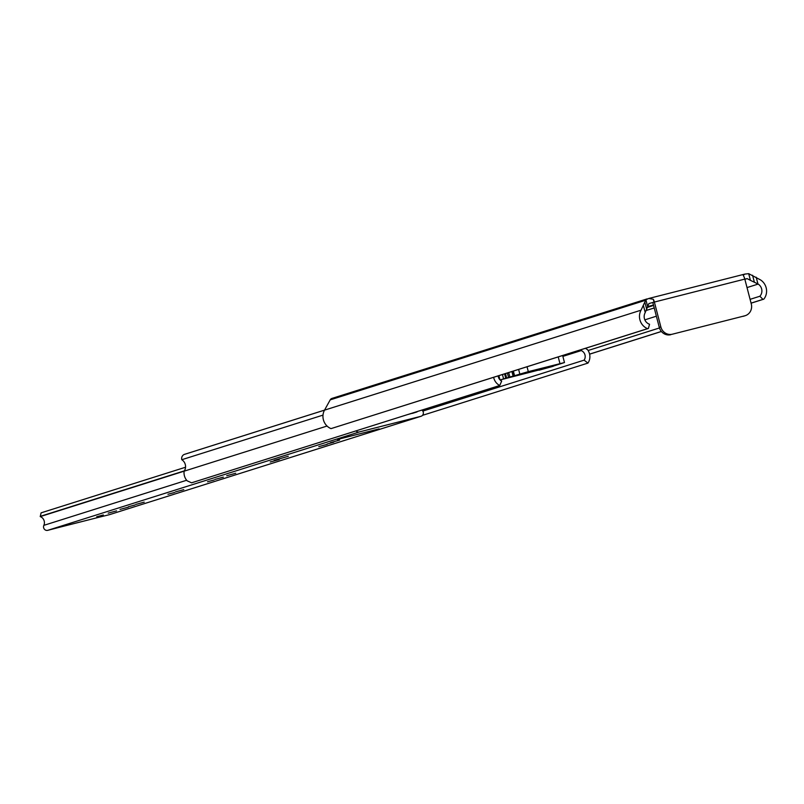 <?xml version="1.0" encoding="UTF-8"?>
<svg xmlns="http://www.w3.org/2000/svg" width="804" height="804" viewBox="0 0 804 804"><rect width="100%" height="100%" fill="white"/><g stroke="black" fill="none" stroke-linecap="round" stroke-linejoin="round"><path stroke-width="1.21" d="M653.461 305.017L649.129 306.234L653.501 305.188M647.32 307.44L652.416 305.821L647.461 306.997M670.827 334.685A9.889 9.326 -107.5 0 1 659.29 327.409L652.818 302.545L654.064 302.153L648.939 303.53L645.13 312.756A7.839 7.397 72.5 0 0 649.552 324.253L648.386 328.454L647.542 328.665A12.784 12.06 -107.5 0 1 641.049 310.183L645.903 299.761L648.758 298.475L653.31 299.279A4.945 1.628 -104.2 0 1 654.376 302.053L660.848 326.916A9.889 9.326 72.5 0 0 672.385 334.193L744.735 315.821L672.385 334.193M647.542 328.665L331.017 428.622A12.784 12.06 -107.5 0 1 324.525 410.14L330.203 399.869A3.357 3.176 -107.5 0 1 331.962 398.412L647.13 298.887M748.695 273.672L760.453 279.872A12.784 12.06 -107.5 0 1 763.8 299.158L762.956 299.369L759.88 296.244A7.839 7.397 72.5 0 0 758.142 284.073L750.423 280.345L748.695 273.672L744.876 274.084L743.238 275.239L743.75 276.325A4.945 1.628 75.8 0 1 744.816 279.099L751.288 303.962A9.889 9.326 72.5 0 1 745.218 315.691L743.66 316.183A9.889 9.326 -107.5 0 1 743.177 316.314M750.423 280.345L747.137 278.606L744.836 279.169M747.137 278.606L744.866 279.32M654.225 307.952L646.285 310.455M331.962 398.412A3.357 3.176 -107.5 0 1 332.132 398.362L646.838 298.977M763.8 299.158L751.087 303.178M661.401 331.499L589.603 354.172M648.386 328.454L331.017 428.622M759.88 296.244L750.082 299.339M659.451 327.962L588.106 350.494M762.956 299.369L751.067 303.128M661.37 331.459L589.593 354.122M585.563 348.293A7.839 7.397 72.5 0 0 587.493 349.609A11.216 10.593 -107.5 0 1 587.945 363.096L584.106 360.152A6.281 5.919 72.5 0 0 581.262 350.574A12.784 12.06 -107.5 0 1 580.709 349.83M581.262 350.574L562.87 356.383M499.103 376.523L498.309 376.774M584.106 360.152L422.824 411.085M587.945 363.096L422.502 415.346M323.007 415.115L181.794 459.717A4.543 4.291 -107.5 0 1 184.809 454.26L641.049 310.183M327.047 426.04L184.136 471.174A7.839 7.397 72.5 0 0 181.794 459.717M498.158 375.89A6.281 5.919 72.5 0 0 501.676 381.076L499.746 385.488L191.573 482.812L187.181 480.842A11.216 10.593 -107.5 0 1 184.136 471.174M499.746 385.488A11.216 10.593 -107.5 0 1 493.656 377.317M535.253 370.423L519.615 374.533L535.253 370.423M502.45 374.543L503.585 378.915L500.068 379.91M500.098 379.94L542.891 368.986A5.929 5.598 72.5 0 0 542.831 368.855M552.268 366.423L564.478 362.544L528.308 371.639L503.585 378.915M538.811 369.8A5.929 5.598 72.5 0 1 538.992 370.212L552.298 366.554M538.992 370.212L542.891 368.986M542.409 368.533L557.956 364.272L542.358 368.343M529.153 371.538L538.509 369.207L529.153 371.538M59.596 527.223A3.95 1.306 -104.2 0 0 59.757 527.213A3.95 1.306 -104.2 0 0 59.787 527.203L47.727 530.338A3.497 3.306 -107.5 0 1 43.848 525.354A6.281 5.919 72.5 0 0 40.26 516.6L41.084 512.851L185.543 467.235M109.676 514.59A3.497 3.306 -107.5 0 1 109.334 514.701L99.776 517.052A3.95 1.306 75.8 0 1 99.756 517.052A3.95 1.306 75.8 0 1 99.726 517.062L59.757 527.213M96.731 516.771L103.324 514.962L96.731 516.771M108.188 513.153L116.56 510.862L108.188 513.153M120.027 509.414L128.399 507.123L120.027 509.414M128.379 506.781L134.971 504.972L128.379 506.781M135.856 504.42L144.228 502.128L135.856 504.42M175.423 491.927L183.794 489.626L175.423 491.927M167.946 494.279L174.538 492.48L167.946 494.279M214.99 479.425L223.361 477.134L214.99 479.425M207.512 481.787L214.105 479.978L207.512 481.787M318.796 446.642L327.158 444.351L318.796 446.642M270.224 461.988L279.229 459.516L270.224 461.988M288.294 456.28L274.124 460.401L288.294 456.28M226.728 475.717L235.733 473.254L226.728 475.717M339.63 440.069L330.364 442.723L339.63 440.069M327.138 444.009L333.73 442.2L327.138 444.009M407.648 414.573L417.055 411.899A11.216 10.593 -107.5 0 1 416.874 411.658M184.347 470.863L40.2 516.379M184.146 471.164L40.26 516.6M421.889 410.08A6.281 5.919 72.5 0 0 421.899 410.08A3.497 3.306 -107.5 0 1 420.934 416.301L359.328 431.939A3.497 3.306 -107.5 0 1 356.041 430.874M337.348 439.476A3.95 1.306 -104.2 0 0 337.469 439.456L379.096 428.894A3.95 1.306 75.8 0 1 379.076 428.894A3.95 1.306 75.8 0 1 379.046 428.904M337.469 439.456A3.95 1.306 -104.2 0 0 337.489 439.456L379.096 428.894L337.489 439.456M647.632 306.435L645.903 299.761M645.692 300.234L330.203 399.869M758.142 284.073L747.016 287.581M656.376 316.203L644.838 319.851M744.816 279.099L654.376 302.053M757.951 283.953L756.182 277.189M645.23 312.555L643.471 305.801M649.119 298.384L744.584 274.154M754.323 282.013L752.564 275.249M646.728 309.319L644.959 302.555M654.064 302.153L653.31 299.279M659.29 327.409L660.848 326.916M504.59 373.86L505.756 378.332M505.485 373.579L506.651 378.081M507.374 372.986L508.55 377.478M508.701 372.564L509.887 377.116M511.907 371.548L513.143 376.292M513.103 371.177L514.359 375.97M513.354 371.096L514.53 375.589M518.62 369.428L519.796 373.93M527.042 366.775L528.308 371.639M558.217 356.926L559.956 363.599M417.055 411.899L412.402 413.367M186.669 480.249L43.848 525.354M359.328 431.939L47.727 530.338M59.777 527.183L99.776 517.052M420.934 416.301L109.334 514.701M744.876 274.084L648.758 298.475M324.545 410.12L184.588 454.32M498.882 375.669L499.957 379.8M513.294 371.116L514.47 375.619M562.649 355.529L564.478 362.544M552.931 365.89L553.072 366.403M421.105 416.251L109.505 514.65"/></g></svg>
